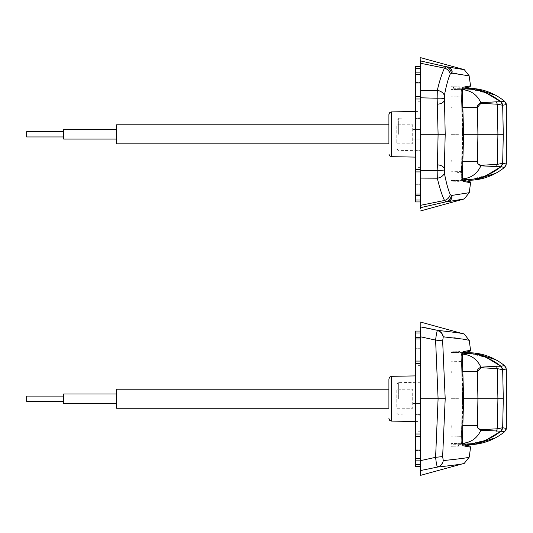 <?xml version="1.0" encoding="UTF-8"?>
<svg xmlns="http://www.w3.org/2000/svg" width="533" height="533" viewBox="0 0 533 533"><rect width="100%" height="100%" fill="white"/><g stroke="black" fill="none" stroke-linecap="round" stroke-linejoin="round"><path stroke-width="0.4" stroke-dasharray="2.67 2" d="M462.457 89.677L461.845 89.657C461.292 90.05 461.145 92.489 461.398 96.993L461.891 107.326L477.388 107.326C476.888 105.754 478.054 104.228 480.893 102.749C477.095 94.574 470.746 90.21 461.845 89.657L450.905 89.471L450.905 87.992L450.905 171.773L450.905 89.471L461.845 89.657C461.311 89.95 461.165 92.396 461.398 96.993L462.278 120.425L461.891 107.326L463.064 107.326M470.452 86.473L470.559 85.853L463.104 87.219C462.437 87.792 462.231 90.697 462.484 95.927L463.603 134.289L462.417 134.289L462.278 120.425L461.891 161.252L477.388 161.252C476.815 162.712 477.981 164.237 480.886 165.83L500.86 166.749L504.538 167.389M480.966 103.275L480.893 102.749C489.047 101.883 490.746 102.289 496.423 101.803L497.282 104.221L502.672 105.248L503.292 134.289L497.915 134.289L497.282 104.221L480.966 103.275L477.388 107.326L477.921 134.289L497.915 134.289L497.282 164.357L480.966 165.303C478.741 165.536 477.548 164.191 477.388 161.252L477.921 134.289L462.417 134.289L461.398 171.586L450.905 171.773L450.905 180.587L450.905 171.773L461.398 171.586C461.145 176.09 461.292 178.528 461.845 178.915L450.905 179.108L461.845 178.915L469.247 180.274L465.575 180.334M469.493 87.039L462.104 88.398L450.905 88.212L450.905 96.107L450.905 87.778L450.905 88.212L462.091 88.398C461.405 88.784 461.178 91.343 461.411 96.067L457.307 96.22L462.484 95.927L461.411 96.067L462.537 134.289L461.418 96.293C461.118 91.416 461.351 88.784 462.104 88.398L469.5 87.039L462.697 88.178M463.603 134.289L462.504 172.652L457.314 172.359L461.425 172.286L462.537 134.289L461.518 172.292C461.132 177.156 461.311 179.788 462.051 180.187L469.5 181.54L462.098 180.181C461.351 179.794 461.125 177.163 461.425 172.286L462.504 172.652C462.218 177.982 462.424 180.887 463.117 181.36L470.579 182.726L470.093 181.706M478.054 163.957L477.608 162.918M388.91 124.795L388.91 143.83L388.91 124.795L116.554 124.795L116.554 143.83L388.91 143.83M415.34 96.653L420.63 96.653L420.63 98.998L420.63 74.547L420.63 201.947L420.63 169.581L420.63 171.926L415.34 171.926L415.34 68.55L420.63 68.55L420.63 66.632L420.63 82.522L420.63 68.55M116.554 129.552L63.667 129.552L63.667 139.073L63.667 131.671L63.667 139.073L116.554 139.073L116.554 134.316L116.554 139.073M26.65 131.671L26.65 136.954L26.65 134.316L26.65 136.954L63.667 136.954M450.905 106.647L451.271 107.186L450.905 107.193L450.905 108.079L451.271 108.052L450.905 108.079L450.905 106.647L451.271 107.186L451.271 108.052L450.905 106.647L450.905 96.107L450.905 106.647M450.905 161.386L450.905 161.932L451.178 161.666L451.271 160.526L450.905 160.5L451.271 160.526L450.905 161.932L450.905 160.5L450.905 161.386M415.34 134.316L415.34 118.453L415.34 134.316M420.63 134.316L420.63 118.453L420.63 134.316M415.34 134.289L415.34 101.237L415.34 134.289M453.903 180.627L458.087 180.627L459.166 181.706L452.71 181.82L453.903 180.627L458.087 180.627L459.166 181.706L452.71 181.82L453.903 180.627M459.693 86.886L458.527 88.052L453.989 88.052L452.697 86.759L459.693 86.886L458.527 88.052L453.989 88.052L452.697 86.759L459.693 86.886M420.63 134.289L420.63 167.342L420.63 134.289L438.093 134.289L437.446 104.215C441.144 103.895 443.443 102.642 444.342 100.471L445.208 134.289L438.093 134.289L437.173 170.347L420.63 170.773M444.342 100.471L444.389 95.494C446.208 85.926 448.16 78.784 450.245 74.054L451.931 73.154L452.037 71.662M469.12 75.866L457.154 73.801M455.981 73.641L455.449 73.567M455.222 73.541L452.004 73.161M469.233 192.693C468.354 192.933 466.835 193.492 451.784 195.431L450.258 194.518C448.173 189.795 446.221 182.646 444.402 173.085L445.208 134.289M444.322 168.581C443.423 166.423 441.124 165.177 437.426 164.844M450.192 67.931L448.433 66.991L464.29 69.663M444.402 173.085A7.935 5.89 -11.1 0 1 437.32 178.195L420.63 178.102L420.63 207.637L445.921 201.88L464.29 198.916M420.63 97.806L437.16 98.232L437.446 104.215M448.433 66.991L420.63 60.942L420.63 60.102C420.63 56.838 420.63 56.838 420.63 60.102M420.63 208.45L420.63 207.637M420.63 83.868L420.63 82.522L420.63 83.868L415.34 83.868L415.34 82.522L415.34 83.868L420.63 83.868M420.63 98.991L420.63 169.581L420.63 98.998L415.34 98.991M420.63 60.942L420.63 90.477L437.307 90.383L437.16 98.232A7.935 1.139 -3.1 0 1 444.249 98.692M415.34 68.55L415.34 66.632M420.63 74.547L415.34 74.547L415.34 83.861L415.34 74.547M415.34 201.947L415.34 186.057L415.34 194.032L420.63 194.032M415.34 194.032L415.34 171.926M415.34 200.028L420.63 200.028M415.34 184.711L420.63 184.718L415.34 184.711M450.905 180.8L450.905 181.86L450.905 180.8M451.271 160.526L450.905 159.98L450.905 160.5L450.905 134.296L450.905 159.98L451.271 160.526M450.905 108.079L450.905 108.599L451.271 108.052L450.905 108.599L450.905 108.079M453.989 88.052L458.54 88.038M452.697 86.759L450.905 86.719L450.905 87.778L450.905 86.719M450.905 108.599L450.905 134.289L450.905 108.599M463.25 180.374L450.905 180.367L462.098 180.181L463.117 181.36M462.737 88.085L462.264 88.378L462.737 88.085L462.484 95.927M450.258 194.518A7.935 7.395 -24.6 0 1 444.542 200.468L445.921 201.88A7.935 7.755 -96 0 0 451.378 195.478M444.255 169.88A7.935 1.139 3.1 0 1 437.173 170.347L437.32 178.195C439.678 188.096 442.084 195.524 444.542 200.468L420.63 205.298M451.358 73.094A7.935 7.755 96 0 0 445.908 66.698L444.522 68.104C442.07 73.054 439.665 80.476 437.307 90.383A7.935 5.89 11.1 0 1 444.389 95.494M450.245 74.054A7.935 7.395 24.5 0 0 444.522 68.104L420.63 63.274M463.17 180.374L450.905 180.587M450.905 87.992L463.237 88.205M469.24 88.311L462.464 89.551M461.398 96.993L450.905 96.806L461.398 96.993M463.077 161.252L461.891 161.252L461.398 171.586C461.138 176.123 461.292 178.568 461.845 178.915L462.464 179.028M502.579 164.304L502.672 163.331L497.282 164.357L496.423 166.776M503.292 134.289L502.672 163.331L500.86 166.749M486.656 175.35L471.012 179.335M504.524 101.197L500.86 101.83L496.423 101.803M470.939 89.238L486.682 93.235M462.457 178.901L461.845 178.915C470.746 178.368 477.095 174.005 480.886 165.83L480.966 165.303M502.672 105.248L500.86 101.83M396.799 130.292L396.799 143.83L412.709 143.83L396.799 143.83L396.799 124.795L412.709 124.795L412.709 143.83L412.709 124.795L396.799 124.795L396.799 130.345M462.457 354.099L461.845 354.085C461.292 354.472 461.145 356.91 461.398 361.414L461.891 371.748L477.388 371.748C476.888 370.175 478.054 368.649 480.893 367.17C477.095 358.995 470.746 354.632 461.845 354.085L450.905 353.892L450.905 352.413L450.905 436.194L450.905 353.892L461.845 354.085C461.311 354.372 461.165 356.817 461.398 361.414L462.278 384.846L461.891 371.748L463.064 371.748M462.737 352.506L462.264 352.806L462.737 352.506L462.491 360.381L461.418 360.714L462.484 360.348L463.603 398.711L462.417 398.711L462.278 384.846L461.891 425.674L477.388 425.674C476.815 427.133 477.981 428.659 480.886 430.251L500.86 431.17L504.538 431.81M480.966 367.697L480.893 367.17C489.047 366.304 490.746 366.711 496.423 366.224L497.282 368.643L502.672 369.669L503.292 398.711L497.915 398.711L497.282 368.643L480.966 367.697L477.388 371.748L477.921 398.711L497.915 398.711L497.282 428.779L480.966 429.725C478.741 429.958 477.548 428.612 477.388 425.674L477.921 398.711L462.417 398.711L461.398 436.007L450.905 436.194L450.905 445.008L450.905 436.194L461.398 436.007C461.145 440.511 461.292 442.95 461.845 443.343L450.905 443.529L461.845 443.343L469.247 444.695L465.575 444.755M470.452 350.894L470.559 350.274L463.104 351.64L462.051 352.813C461.358 353.206 461.145 355.837 461.418 360.714C461.145 355.837 461.358 353.206 462.051 352.813L469.5 351.46L462.051 352.819L450.905 352.633L450.905 371.614L451.271 371.608L450.905 371.614L450.905 372.5L451.271 372.474L450.905 372.5L450.905 371.068L451.271 371.608L451.271 372.474L450.905 371.068L450.905 352.2L450.905 352.633L462.664 352.733M461.425 436.707L461.418 436.707C461.145 441.584 461.358 444.216 462.051 444.609L450.905 444.788L450.905 436.893L450.905 444.788L462.051 444.602C461.358 444.216 461.145 441.584 461.425 436.707L450.905 436.893L450.905 426.353L451.271 425.814L450.905 426.353L451.271 425.814L450.905 424.921L451.271 424.948L450.905 436.893L461.425 436.707L462.537 398.711L461.418 360.714L462.537 398.711L461.418 436.707M478.054 428.379L477.608 427.339M388.91 389.217L388.91 408.251L388.91 389.217L116.554 389.217L116.554 408.251L388.91 408.251M469.233 457.114L462.677 458.353L443.296 460.592L442.656 456.581L445.208 398.711L438.093 398.711L435.601 340.094L420.63 336.816L420.637 470.519C420.63 476.948 420.63 476.948 420.63 470.519L437.593 467.055C455.542 465.062 464.436 463.823 464.29 463.337M116.554 393.974L63.667 393.974L63.667 403.494L63.667 396.092L63.667 403.494L116.554 403.494L116.554 398.737L116.554 403.494M26.65 396.092L26.65 401.376L26.65 398.737L26.65 401.376L63.667 401.376M463.25 444.795L469.5 445.961L462.164 444.602L463.117 445.781L470.579 447.147L470.093 446.128M415.34 398.737L415.34 382.874L415.34 398.737M420.63 398.737L420.63 382.874L420.63 398.737M415.34 398.711L415.34 365.658L415.34 398.711M453.903 445.048L458.087 445.048L459.166 446.128L452.71 446.241L453.903 445.048L458.087 445.048L459.166 446.128L452.71 446.241L453.903 445.048M459.693 351.307L458.527 352.473L453.989 352.473L452.697 351.18L459.693 351.307L458.527 352.473L453.989 352.473L452.697 351.18L459.693 351.307M420.63 332.972L420.63 337.296L420.63 331.053L420.63 332.972L415.34 332.972L415.34 331.053M415.34 466.368L415.34 332.972M420.63 346.943L420.63 337.289L420.63 348.282L420.63 346.943L415.34 346.943L420.63 346.943M415.34 458.453L415.34 449.139L415.34 458.453L420.63 458.453L420.63 338.968L415.34 338.968L415.34 348.289L415.34 338.968M415.34 464.45L420.63 464.45L420.63 449.139L420.63 460.605L435.601 457.327C436.32 463.344 436.98 466.588 437.593 467.055L441.577 464.476M420.63 464.45L420.63 466.368L420.63 464.45M420.63 338.968L420.63 458.453M420.63 348.289L415.34 348.282L420.63 348.289M415.34 449.139L420.63 449.139L415.34 449.139M450.905 425.807L450.905 424.921L450.905 425.807M451.271 424.948L450.905 424.401L450.905 424.921L450.905 398.717L450.905 424.401L451.271 424.948M450.905 372.5L450.905 373.02L451.271 372.474L450.905 373.02L450.905 372.5M452.697 351.18L450.905 351.14L450.905 352.2L450.905 351.14M450.905 373.02L450.905 398.711L450.905 373.02M450.905 445.222L450.905 446.281L450.905 445.222M463.603 398.711L462.504 437.073L461.598 436.72L462.504 437.073C462.218 442.403 462.424 445.308 463.117 445.781M463.104 351.64C462.437 352.213 462.231 355.118 462.484 360.348M444.395 336.909L443.283 336.836L442.643 340.84L445.208 398.711M469.113 340.287L457.854 338.315M454.296 337.842L444.995 336.949M442.656 456.581L435.601 457.327L438.093 398.711L420.63 398.711L420.63 375.812L420.63 398.711M442.643 340.84L435.601 340.094C436.241 334.151 436.907 330.906 437.593 330.367C455.302 332.326 464.203 333.565 464.29 334.084M443.296 460.592L442.97 461.891M425.001 327.655L420.637 326.902C420.63 320.473 420.63 320.473 420.637 326.902L420.63 336.816M463.17 444.795L450.905 445.008M450.905 352.413L463.237 352.626M469.24 352.733L462.464 353.972M461.398 361.414L450.905 361.227L461.398 361.414M463.077 425.674L461.891 425.674L461.398 436.007C461.138 440.551 461.292 442.99 461.845 443.343L462.464 443.449M502.579 428.725L502.672 427.752L497.282 428.779L496.423 431.197M503.292 398.711L502.672 427.752L500.86 431.17M486.656 439.772L471.012 443.756M504.524 365.618L500.86 366.251L496.423 366.224M470.939 353.659L486.682 357.656M462.457 443.323L461.845 443.343C470.746 442.79 477.095 438.426 480.886 430.251L480.966 429.725M502.672 369.669L500.86 366.251M396.799 394.713L396.799 408.251L412.709 408.251L396.799 408.251L396.799 389.217L412.709 389.217L412.709 408.251L412.709 389.217L396.799 389.217L396.799 394.766M391.508 156.675L391.508 111.903M462.104 88.398L463.104 87.219M449.499 201.048L450.398 200.355M451.431 198.916L451.784 195.431M415.34 72.868L420.63 72.868M415.34 82.522L420.63 82.522L415.34 82.522M415.34 83.861L420.63 83.861L415.34 83.861M415.34 169.581L420.63 169.581M415.34 186.057L420.63 186.057L415.34 186.057M415.34 195.711L420.63 195.711M458.433 134.289L450.905 134.296L458.433 134.289M462.697 180.394L462.264 180.201M502.739 105.228L502.579 104.275M398.358 134.289L398.358 118.219L398.358 134.289M391.508 421.097L391.508 376.325M415.34 337.289L420.63 337.289M415.34 361.074L420.63 361.074M415.34 363.413L420.63 363.419M415.34 434.002L420.63 434.002M415.34 436.347L420.63 436.347M415.34 450.478L420.63 450.478L415.34 450.478M415.34 460.132L420.63 460.132M458.433 398.711L450.905 398.717L458.433 398.711M462.697 444.815L462.264 444.622L462.664 444.702M462.264 352.806L462.697 352.606M502.739 369.649L502.579 368.696M398.358 398.711L398.358 382.641L398.358 398.711M415.34 157.095L420.63 157.188M470.559 85.853L470.532 86.259M420.63 118.453L415.34 118.453L420.63 118.453M420.63 101.237L415.34 101.237M420.63 167.342L415.34 167.342M420.63 150.179L415.34 150.179L420.63 150.179M452.697 181.833L450.905 181.86M462.737 180.494C462.764 179.268 462.198 182.519 462.491 172.619L462.364 176.383M462.664 180.281L462.264 180.207M462.524 172.612L462.497 95.967M462.258 88.385L462.664 88.311M415.34 111.484L420.63 111.39M458.1 180.64L453.889 180.64M474.017 180.001L474.743 179.921M473.924 88.571L474.736 88.658M420.63 117.833L398.358 118.219L396.799 119.805M412.709 129.552L420.63 129.552L412.709 129.552M412.709 139.073L420.63 139.073L412.709 139.073M396.799 148.774L398.358 150.359L420.63 150.746M415.34 421.516L420.63 421.61M470.559 350.274L470.532 350.681M469.493 351.46L462.244 352.793M420.63 382.874L415.34 382.874L420.63 382.874M420.63 365.658L415.34 365.658M420.63 431.763L415.34 431.763M420.63 414.601L415.34 414.601L420.63 414.601M415.34 449.132L420.63 449.132L415.34 449.132M452.697 446.254L450.905 446.281M462.737 444.915C462.384 444.295 462.304 441.67 462.491 437.04L462.364 440.804M462.524 437.033L462.497 360.388M415.34 375.905L420.63 375.812M458.54 352.46L453.976 352.46M458.1 445.062L453.889 445.062M474.017 444.422L474.743 444.342M473.924 352.993L474.736 353.079M420.63 382.254L398.358 382.641L396.799 384.226M412.709 393.974L420.63 393.974L412.709 393.974M412.709 403.494L420.63 403.494L412.709 403.494M396.799 413.195L398.358 414.781L420.63 415.167"/><path stroke-width="0.8" d="M463.064 107.326L477.388 107.326L477.921 134.289L477.388 161.252C476.842 162.785 478.008 164.311 480.886 165.83L500.94 166.762L486.656 175.35M462.264 180.207L469.686 181.553L470.579 182.726L463.11 181.36C462.417 180.887 462.218 177.982 462.497 172.652L463.597 134.289L497.915 134.289L497.282 164.357L480.966 165.303L478.054 163.957M477.608 162.918L477.388 161.252L463.077 161.252M388.91 143.83L388.91 114.542L388.91 143.83L116.554 143.83L116.554 124.795L388.91 124.795M63.667 136.954L26.65 136.954L26.65 131.671L63.667 131.671L26.65 131.671M116.554 139.073L63.667 139.073L63.667 129.552L116.554 129.552M462.497 95.967L463.61 134.296L462.484 95.993M462.484 95.927C462.198 90.57 462.404 87.665 463.104 87.219L470.566 85.853L469.12 75.866M420.63 60.102C420.63 56.838 420.63 56.838 420.63 60.102L420.63 60.949L445.894 66.692A7.935 7.755 96 0 1 451.351 73.094L451.931 73.154L450.232 74.054C448.146 78.777 446.194 85.92 444.382 95.494L445.202 134.289L438.093 134.289L437.153 98.232L420.63 97.806L420.63 90.477L420.63 96.653L415.34 96.653L415.34 200.028L420.63 200.028M457.154 73.801L455.981 73.641M452.004 73.161L469.227 75.886L464.29 69.663L420.63 57.657M415.34 171.926L420.63 171.926L420.63 178.102L420.63 134.289L438.093 134.289L437.426 164.837C441.124 165.163 443.423 166.409 444.315 168.581L445.202 134.289M444.315 168.581L444.389 173.085C446.208 182.652 448.16 189.801 450.252 194.518L451.784 195.438C452.424 198.149 451.258 200.201 448.293 201.601L464.29 198.916L469.233 192.693L451.784 195.438M444.236 98.692A7.935 1.139 -3.1 0 0 437.153 98.232L437.3 90.383C439.658 80.476 442.064 73.054 444.515 68.104L445.894 66.692L464.29 69.663M444.329 100.471C443.456 102.636 441.157 103.882 437.44 104.215M420.63 134.289L420.63 97.806M420.63 170.773L437.16 170.347L437.426 164.837M449.499 201.048L420.63 207.63L420.63 178.102L437.307 178.195A7.935 5.89 -11.1 0 0 444.389 173.085M420.63 208.45L420.63 207.63M444.382 95.494A7.935 5.89 11.1 0 0 437.3 90.383L420.63 90.477L420.63 60.949M420.63 66.632L415.34 66.632L415.34 68.55L420.63 68.55M415.34 68.55L415.34 74.547L420.63 74.547M415.34 200.028L415.34 201.947L420.63 201.947M420.63 194.032L415.34 194.032M415.34 74.547L415.34 96.653M463.61 134.296L462.504 172.559M469.5 87.039L470.566 85.853M420.63 63.28L444.515 68.104A7.935 7.395 24.5 0 1 450.232 74.054M451.364 195.478A7.935 7.755 -96 0 1 445.914 201.88L444.529 200.468A7.935 7.395 -24.6 0 0 450.252 194.518M420.63 205.298L444.529 200.468C442.077 195.524 439.672 188.096 437.307 178.195L437.16 170.347A7.935 1.139 3.1 0 0 444.249 169.88M465.575 180.334L463.17 180.374M480.966 103.275L480.893 102.749L496.423 101.803L497.282 104.221L502.672 105.248L503.292 134.289L497.915 134.289L497.282 104.221L480.966 103.275L477.388 107.326C476.902 105.754 478.068 104.228 480.893 102.749C477.095 94.574 470.746 90.21 461.845 89.657L469.24 88.311L463.237 88.205M480.966 165.303L480.886 165.83C477.095 174.005 470.746 178.368 461.845 178.915L469.247 180.274L474.017 180.001M473.924 88.571L469.24 88.298C482.452 88.645 494.211 92.935 504.524 101.197L506.35 104.588L502.672 105.248L506.35 104.588L506.35 163.991L502.672 163.331L497.282 164.357L496.423 166.776M504.544 167.402L506.13 165.123L504.544 167.402L500.94 166.762L502.739 163.351L506.35 163.991L504.538 167.389C494.231 175.63 482.465 179.921 469.247 180.274C478.601 180.087 487.395 177.775 495.637 173.338L474.743 179.921M471.012 179.335L465.842 179.648C478.547 179.508 490.24 175.21 500.94 166.762L502.579 164.304M486.682 93.235L500.94 101.816C490.24 93.368 478.547 89.071 465.842 88.931L470.939 89.238M503.292 134.289L502.672 163.331L500.86 166.749M504.524 101.197L500.86 101.83L496.423 101.803M502.672 105.248L500.86 101.83M463.064 371.748L477.388 371.748L477.921 398.711L477.388 425.674C476.842 427.206 478.008 428.732 480.886 430.251L500.94 431.184L486.656 439.772M462.364 440.804L462.737 444.915L462.264 444.622L469.686 445.974L470.579 447.147L463.11 445.781C462.417 445.308 462.218 442.403 462.497 437.073L463.597 398.711L497.915 398.711L497.282 428.779L480.966 429.725L478.054 428.379M477.608 427.339L477.388 425.674L463.077 425.674M388.91 408.251L388.91 378.963L388.91 408.251L116.554 408.251L116.554 389.217L388.91 389.217M63.667 401.376L26.65 401.376L26.65 396.092L63.667 396.092L26.65 396.092M116.554 403.494L63.667 403.494L63.667 393.974L116.554 393.974M462.497 360.388L463.61 398.717L462.484 360.415M420.63 331.053L415.34 331.053L415.34 332.972L420.63 332.972M415.34 332.972L415.34 338.968L420.63 338.968M415.34 338.968L415.34 464.45L420.63 464.45L420.63 326.902C420.63 320.473 420.63 320.473 420.637 326.902L437.593 330.367C455.542 332.365 464.436 333.605 464.29 334.084L469.113 340.287M415.34 464.45L415.34 466.368L420.63 466.368M420.63 458.453L415.34 458.453M463.61 398.717L462.504 436.98M469.5 351.46L470.566 350.274L469.227 340.307L462.677 339.075L443.283 336.836L442.643 340.84L445.202 398.711L438.093 398.711L435.601 340.094C436.314 334.084 436.98 330.84 437.593 330.367C440.724 331.359 442.623 333.511 443.283 336.836L441.464 332.805M462.484 360.348C462.198 354.991 462.404 352.086 463.104 351.64L470.566 350.274M470.579 447.147L469.24 457.114C469.14 457.627 460.485 458.78 443.283 460.592L442.643 456.581L445.202 398.711M457.854 338.315L454.296 337.842M444.995 336.949L444.395 336.909M441.331 332.659L437.613 330.373M442.643 340.84L435.601 340.094L420.63 336.816M420.63 398.711L438.093 398.711L435.601 457.327C436.241 463.27 436.907 466.515 437.593 467.055C455.302 465.096 464.203 463.857 464.29 463.337L469.233 457.114M442.643 456.581L435.601 457.327L420.63 460.605L420.63 470.519L437.593 467.055C440.731 466.062 442.623 463.91 443.283 460.592M442.97 461.891L441.577 464.476M425.001 327.655L437.593 330.367M420.637 470.519C420.63 476.948 420.63 476.948 420.63 470.519M465.575 444.755L463.17 444.795M480.966 367.697L480.893 367.17L496.423 366.224L497.282 368.643L502.672 369.669L503.292 398.711L497.915 398.711L497.282 368.643L480.966 367.697L477.388 371.748C476.902 370.182 478.068 368.649 480.893 367.17C477.095 358.995 470.746 354.632 461.845 354.085L469.24 352.733L463.237 352.626M480.966 429.725L480.886 430.251C477.095 438.426 470.746 442.79 461.845 443.343L469.247 444.695L474.017 444.422M469.24 352.733C482.452 353.066 494.211 357.357 504.524 365.618L506.35 369.009L502.672 369.669L506.35 369.009L506.35 428.412L502.672 427.752L497.282 428.779L496.423 431.197M504.538 431.81L500.94 431.184L502.739 427.772L506.35 428.412L504.538 431.81C494.231 440.051 482.465 444.342 469.247 444.695C478.601 444.509 487.395 442.197 495.637 437.76L474.743 444.342M471.012 443.756L465.842 444.069C478.547 443.929 490.24 439.632 500.94 431.184L502.579 428.725M486.682 357.656L500.94 366.238C490.24 357.79 478.547 353.492 465.842 353.352L470.939 353.659M503.292 398.711L502.672 427.752L500.86 431.17M504.524 365.618L500.86 366.251L496.423 366.224M502.672 369.669L500.86 366.251M415.34 111.484L391.508 111.903L391.508 156.675L389.683 155.903L388.91 154.037M452.037 71.662L451.658 69.876M451.538 69.603L450.192 67.931M448.446 67.005C451.484 68.49 452.644 70.543 451.924 73.154M450.398 200.355L451.431 198.916M415.34 72.874L420.63 72.874M415.34 195.704L420.63 195.704M415.34 169.587L420.63 169.581M415.34 98.998L420.63 98.998M463.11 181.36L462.164 180.187M462.091 88.398L463.104 87.219M502.579 104.275L500.94 101.816L502.739 105.228M415.34 375.905L391.508 376.325L391.508 421.097L389.683 420.324L388.91 418.458M415.34 337.296L420.63 337.296M415.34 460.126L420.63 460.126M415.34 436.347L420.63 436.347M415.34 434.009L420.63 434.002M415.34 363.419L420.63 363.419M415.34 361.074L420.63 361.074M463.11 445.781L462.164 444.615M462.164 352.819L463.104 351.64M502.579 368.696L500.94 366.238L502.739 369.649M391.508 156.675L415.34 157.095M470.093 181.706L463.25 180.374M470.579 182.726L469.24 192.693M420.63 210.921L464.29 198.916M462.364 176.383L462.737 180.494L462.264 180.201M462.258 88.385L469.999 86.919M462.491 95.96L462.737 88.085L462.264 88.378M391.508 111.903L389.683 112.676L388.91 114.542M504.544 101.17L506.13 103.455L504.544 101.17M474.736 88.658L495.637 95.24C487.395 90.803 478.601 88.491 469.24 88.298M391.508 421.097L415.34 421.516M470.093 446.128L463.25 444.795M462.258 352.806L469.999 351.34M462.264 352.799L462.737 352.506C462.384 353.132 462.304 355.758 462.491 360.381M420.63 322.079L464.29 334.084M420.63 475.343L464.29 463.337M391.508 376.325L389.683 377.098L388.91 378.963M504.544 431.83L506.13 429.545L504.544 431.83M504.544 365.591L506.13 367.877L504.544 365.591M474.736 353.079L495.637 359.662C487.395 355.225 478.601 352.913 469.24 352.719L473.924 352.993"/></g></svg>
